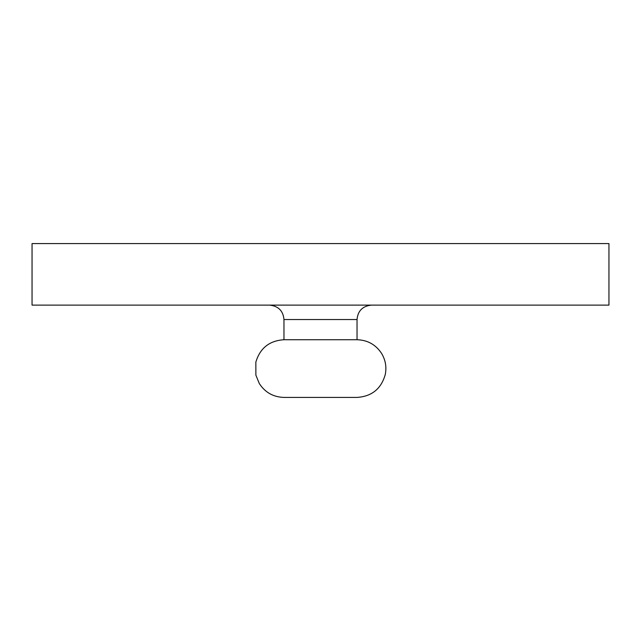 <?xml version="1.0" encoding="UTF-8"?>
<svg xmlns="http://www.w3.org/2000/svg" width="641" height="641" viewBox="0 0 641 641"><rect width="100%" height="100%" fill="white"/><g stroke="black" fill="none" stroke-linecap="round" stroke-linejoin="round"><path stroke-width="0.48" stroke-dasharray="3.21 2.4" d="M32.05 243.58L608.95 243.58M32.05 305.116L608.95 305.116M320.5 305.116L371.46 305.116L320.5 305.116M283.963 339.73L357.037 339.73M283.963 397.42L357.037 397.42M283.963 319.538L357.037 319.538"/><path stroke-width="0.96" d="M608.95 243.58L32.05 243.58L32.05 305.116L608.95 305.116L608.95 243.58M357.037 339.73L283.963 339.73C269.404 340.675 260.03 348.143 255.847 362.117L255.879 375.145L259.285 383.502C265.086 392.444 273.306 397.083 283.963 397.42L357.037 397.42C371.82 396.426 381.227 388.799 385.257 374.544C386.731 367.109 385.537 360.13 381.691 353.608C375.89 344.69 367.67 340.059 357.037 339.73L357.037 319.538L283.963 319.538C283.186 310.861 278.378 306.053 269.541 305.116M357.037 319.538C357.814 310.861 362.622 306.053 371.46 305.116M283.963 319.538L283.963 339.73"/></g></svg>
